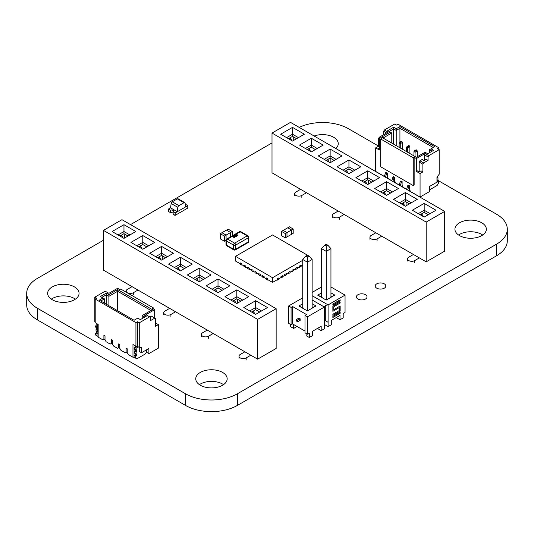<?xml version="1.0" encoding="UTF-8"?>
<svg xmlns="http://www.w3.org/2000/svg" width="534" height="534" viewBox="0 0 534 534"><rect width="100%" height="100%" fill="white"/><g stroke="black" fill="none" stroke-linecap="round" stroke-linejoin="round"><path stroke-width="0.8" d="M299.18 127.379A36.652 21.16 180 0 1 348.455 128.721L378.446 146.036M437.319 176.574L437.373 177.769L437.967 177.709L437.967 179.671L437.506 180.152L496.56 214.227A36.652 21.16 180 0 1 507.3 229.193A36.652 21.16 180 0 1 496.56 244.158L237.376 393.792A36.652 21.16 180 0 1 185.545 393.792L37.44 308.285A36.652 21.16 180 0 1 26.7 293.32A36.652 21.16 180 0 1 37.44 278.361L103.456 240.247M507.3 229.193L507.3 240.827A36.652 21.16 180 0 1 496.56 255.786L237.376 405.426A36.652 21.16 180 0 1 185.545 405.426L37.44 319.919A36.652 21.16 180 0 1 26.7 304.954L26.7 293.32M130.516 224.62L272.006 142.932M482.696 235.007A15.706 9.071 0 0 0 458.593 235.007M459.534 235.607A15.706 9.071 0 0 0 476.655 237.57A15.706 9.071 0 0 0 486.354 229.193A15.706 9.071 0 0 0 470.641 220.121A15.706 9.071 0 0 0 454.935 229.193A15.706 9.071 0 0 0 459.534 235.607M335.819 148.532A15.706 9.071 0 0 0 338.249 143.686A15.706 9.071 0 0 0 330.119 135.743A15.706 9.071 0 0 0 314.146 136.016M376.764 288.186A5.32 3.07 0 0 0 382.558 288.847A5.32 3.07 0 0 0 385.842 286.01A5.32 3.07 0 0 0 380.522 282.94A5.32 3.07 0 0 0 375.202 286.01A5.32 3.07 0 0 0 376.764 288.186M357.954 299.04A5.32 3.07 0 0 0 363.747 299.707A5.32 3.07 0 0 0 367.032 296.871A5.32 3.07 0 0 0 361.712 293.8A5.32 3.07 0 0 0 356.392 296.871A5.32 3.07 0 0 0 357.954 299.04M223.512 384.647A15.706 9.071 0 0 0 199.409 384.647M200.35 385.241A15.706 9.071 0 0 0 217.471 387.21A15.706 9.071 0 0 0 227.17 378.833A15.706 9.071 0 0 0 211.464 369.762A15.706 9.071 0 0 0 195.751 378.833A15.706 9.071 0 0 0 200.35 385.241M75.407 299.14A15.706 9.071 0 0 0 51.304 299.14M52.245 299.734A15.706 9.071 0 0 0 69.367 301.703A15.706 9.071 0 0 0 79.065 293.32A15.706 9.071 0 0 0 63.359 284.255A15.706 9.071 0 0 0 47.646 293.32A15.706 9.071 0 0 0 52.245 299.734M332.869 311.302L332.862 306.176L332.869 311.302L339.224 307.631L339.224 310.594L332.862 314.259L332.869 315.34L332.862 314.259M332.862 306.176L340.151 301.97L340.158 303.052L333.803 306.723L333.803 309.687L340.151 306.009L333.803 309.687M339.217 307.637L339.217 310.588L332.869 314.259M336.8 317.256L336.8 317.91L339.998 319.753L343.195 317.91L343.195 313.565L345.051 312.49L345.051 295.115L328.096 304.901L328.096 322.282L324.385 320.133M339.998 319.753L339.998 315.414L331.294 320.433L331.294 324.779L328.096 326.621L328.096 322.282L325.299 320.654L325.299 305.421L328.096 304.901L312.136 295.689M332.862 317.49L332.862 316.408L340.158 312.21L340.158 313.284L332.862 317.49M332.862 304.02L332.869 305.108L332.862 304.02L340.151 299.814L340.158 300.896L332.869 305.108M317.99 328.116L317.99 328.77L321.188 330.613L324.385 328.77L324.385 307.05L307.43 316.836L304.987 315.427L306.489 314.553L292.572 306.523L291.07 307.39L291.07 324.765L288.62 323.35L288.62 305.975L291.07 307.39M304.987 331.06L292.572 323.898L292.572 306.523M300.168 318.825L298.893 318.09L296.45 319.499L296.45 321.034L297.725 321.775L300.168 320.36L300.168 318.825L297.725 320.24L296.45 319.499M345.051 295.115L330.947 286.972M312.136 292.405L321.541 286.972M330.947 296.844L334.811 295.088L326.194 300.068L326.194 299.501M321.541 292.912L317.67 295.142L326.194 300.068M334.811 295.088L330.947 292.859M292.572 323.898L291.07 324.765M321.188 330.613L321.188 326.267L312.49 331.294L312.49 335.639L309.293 337.481L309.293 333.136L307.43 334.211L304.987 332.802L304.987 315.427M324.385 320.106L325.299 320.654M312.136 299.974L324.385 307.05L325.299 305.421M288.62 305.975L302.731 297.832M312.136 307.704L316.001 305.949L307.384 310.921L307.384 310.361M302.731 303.773L298.86 306.002L307.384 310.921M316.001 305.949L312.136 303.719M307.43 316.836L307.43 334.211M296.877 326.381L293.68 328.47L290.483 326.621L290.483 324.425M303.445 308.085L298.86 306.002M309.293 337.481L306.095 335.639L306.095 333.436M293.68 328.47L293.68 324.532M328.096 326.621L324.899 324.779L324.899 320.433M322.249 297.224L317.67 295.142M297.725 321.775L297.725 320.24M332.869 315.34L340.158 311.128L340.158 306.015M332.869 306.182L340.158 301.977M332.869 317.496L332.862 316.408M340.158 312.21L332.869 316.415M332.869 304.026L340.158 299.821M302.731 307.758L302.731 259.497L307.43 262.214L312.136 259.497L312.136 308.185M307.43 310.895L307.43 256.894L308.939 256.02L307.43 255.152L305.849 256.066L307.43 255.152L309.012 256.066L312.136 259.497M307.43 256.894L305.929 256.02L302.731 259.497M321.541 296.897L321.541 248.637L326.241 251.354L330.947 248.637L330.947 297.325M326.241 300.035L326.241 246.034L327.749 245.166L326.241 244.292L324.659 245.206L326.241 244.292L327.823 245.206L330.947 248.637M326.241 246.034L324.739 245.166L321.541 248.637M413.443 254.484L408.777 257.174A4.192 2.416 -0 0 0 407.555 258.89A4.192 2.416 -0 0 0 410.139 261.119A4.192 2.416 -0 0 0 414.704 260.599L414.704 262.735M419.37 257.902L414.704 260.599M347.908 173.036L347.721 172.182L346.292 170.726L344.904 171.307M310.287 151.322L310.107 150.461L308.672 149.013L307.29 149.587M291.484 140.462L291.297 139.601L289.862 138.152L288.48 138.727M385.528 194.756L385.341 193.895L383.913 192.447L382.524 193.021M423.148 216.477L422.961 215.616L421.526 214.167L420.145 214.741M330.866 162.356L330.866 159.359A1.048 0.607 60 0 1 331.087 158.878A1.048 0.607 60 0 1 331.607 158.932L334.204 160.427L330.139 158.071L326.06 160.427M404.338 205.617L404.151 204.756L402.716 203.307L401.334 203.881M293.253 140.636L293.253 137.645A1.048 0.607 60 0 1 293.466 137.165A1.048 0.607 60 0 1 293.994 137.211L296.584 138.713M296.59 138.707L292.519 136.357L288.447 138.707M290.516 137.512L290.516 138.366M315.4 149.567L311.329 147.217L307.25 149.567M309.326 148.372L309.326 149.226M328.136 159.225L328.136 160.087M353.021 171.287L348.942 168.931L344.871 171.287M346.946 170.086L346.946 170.94M368.487 184.07L368.487 181.079A1.048 0.607 60 0 1 368.707 180.599A1.048 0.607 60 0 1 369.228 180.652L371.818 182.147L367.752 179.791L363.681 182.147M365.757 180.946L365.757 181.8M390.634 193.001L386.563 190.651L382.491 193.001M384.567 191.806L384.567 192.661M406.107 205.79L406.107 202.8A1.048 0.607 60 0 1 406.321 202.319A1.048 0.607 60 0 1 406.848 202.373L409.438 203.868L405.373 201.512L401.301 203.861M403.37 202.666L403.37 203.521M444.695 211.391L290.516 122.373L272.006 133.066L426.179 222.077L444.695 211.391L444.695 251.147L426.179 261.84L426.179 222.077M436.031 210.236L424.183 217.071L412.335 210.236L424.183 203.394L436.031 210.236M417.221 199.376L405.373 206.217L393.525 199.376L405.373 192.534L417.221 199.376M398.411 188.515L386.563 195.357L374.714 188.515L386.563 181.673L398.411 188.515M379.601 177.655L367.752 184.497L355.904 177.655L367.752 170.813L379.601 177.655M360.79 166.795L348.942 173.637L337.094 166.795L348.942 159.953L360.79 166.795M341.987 155.935L330.139 162.777L318.284 155.935L330.139 149.093L341.987 155.935M323.177 145.074L311.329 151.916L299.481 145.074L311.329 138.239L323.177 145.074M304.367 134.214L292.519 141.056L280.67 134.214L292.519 127.379L304.367 134.214M272.006 133.066L272.006 172.822L426.179 261.84M428.255 214.721L424.183 212.372L420.111 214.721M422.18 213.527L422.18 214.381M418.255 213.653L424.183 210.236L424.183 203.394M424.183 212.372L424.183 210.236L430.104 213.653M399.445 202.793L405.373 199.376L405.373 192.534M405.373 201.512L405.373 199.376L411.3 202.793M380.642 191.933L386.563 188.515L386.563 181.673M386.563 190.651L386.563 188.515L392.49 191.933M361.832 181.073L367.752 177.655L367.752 170.813M367.752 179.791L367.752 177.655L373.68 181.073M343.022 170.219L348.942 166.795L348.942 159.953M348.942 168.931L348.942 166.795L354.87 170.219M324.211 159.359L330.139 155.935L330.139 149.093M330.139 158.071L330.139 155.935L336.06 159.359M305.401 148.499L311.329 145.074L311.329 138.239M311.329 147.217L311.329 145.074L317.249 148.499M286.591 137.638L292.519 134.214L292.519 127.379M292.519 136.357L292.519 134.214L298.439 137.638M338.209 211.043L333.543 213.74A4.192 2.416 -0 0 0 332.315 215.449A4.192 2.416 -0 0 0 334.898 217.685A4.192 2.416 -0 0 0 339.464 217.158L339.464 219.3M344.13 214.468L339.464 217.158M300.589 189.33L295.923 192.02A4.192 2.416 -0 0 0 294.695 193.729A4.192 2.416 -0 0 0 297.284 195.965A4.192 2.416 -0 0 0 301.85 195.444L301.85 197.58M306.516 192.747L301.85 195.444M366.718 183.896L366.531 183.035L365.102 181.587L363.714 182.161M375.829 232.764L371.163 235.461A4.192 2.416 -0 0 0 369.935 237.169A4.192 2.416 -0 0 0 372.518 239.406A4.192 2.416 -0 0 0 377.084 238.878L377.084 241.014M381.75 236.188L377.084 238.878M329.098 162.176L328.917 161.321L327.482 159.866L326.094 160.447M244.892 351.799L240.227 354.489A4.192 2.416 -0 0 0 238.998 356.198A4.192 2.416 -0 0 0 241.588 358.434A4.192 2.416 -0 0 0 246.154 357.907L246.154 360.049M250.82 355.217L246.154 357.907M179.357 270.351L179.17 269.49L177.742 268.041L176.353 268.615M141.737 248.63L141.557 247.769L140.122 246.321L138.74 246.895M122.933 237.77L122.747 236.909L121.311 235.461L119.93 236.041M216.978 292.071L216.791 291.21L215.362 289.762L213.974 290.336M254.598 313.785L254.411 312.931L252.976 311.476L251.594 312.056M162.316 259.664L162.316 256.674A1.048 0.607 60 0 1 162.536 256.193A1.048 0.607 60 0 1 163.057 256.247L165.647 257.742M235.788 302.932L235.601 302.07L234.166 300.622L232.784 301.196M124.702 237.944L124.702 234.953A1.048 0.607 60 0 1 124.916 234.473A1.048 0.607 60 0 1 125.437 234.526L125.45 234.519M119.896 236.021L123.968 233.665L128.04 236.021L125.437 234.526M121.966 234.82L121.966 235.674M146.85 246.875L142.778 244.525L138.7 246.875M140.776 245.68L140.776 246.534M165.66 257.735L161.582 255.386L157.51 257.735M159.586 256.54L159.586 257.395M184.464 268.595L180.392 266.246L176.32 268.595M178.396 267.401L178.396 268.255M203.274 279.456L199.202 277.106L195.13 279.456M197.206 278.261L197.206 279.115M222.084 290.316L218.012 287.966L213.94 290.316M216.016 289.121L216.016 289.975M237.557 303.105L237.557 300.108A1.048 0.607 60 0 1 237.77 299.634A1.048 0.607 60 0 1 238.297 299.681L240.887 301.183L236.822 298.826L232.751 301.176M234.82 299.981L234.82 300.836M276.145 308.699L121.966 219.688L103.456 230.374L257.628 319.385L276.145 308.699L276.145 348.462L257.628 359.148L257.628 319.385M267.481 307.544L255.632 314.386L243.784 307.544L255.632 300.702L267.481 307.544M248.67 296.684L236.822 303.526L224.974 296.684L236.822 289.849L248.67 296.684M229.86 285.823L218.012 292.665L206.164 285.823L218.012 278.988L229.86 285.823M211.05 274.97L199.202 281.805L187.354 274.97L199.202 268.128L211.05 274.97M192.24 264.11L180.392 270.945L168.544 264.11L180.392 257.268L192.24 264.11M173.43 253.249L161.582 260.091L149.734 253.249L161.582 246.408L173.43 253.249M154.626 242.389L142.778 249.231L130.93 242.389L142.778 235.547L154.626 242.389M135.816 231.529L123.968 238.371L112.12 231.529L123.968 224.687L135.816 231.529M103.456 230.374L103.456 270.137L257.628 359.148M259.704 312.036L255.632 309.68L251.561 312.036M253.63 310.835L253.63 311.696M249.705 310.968L255.632 307.544L255.632 300.702M255.632 309.68L255.632 307.544L261.553 310.968M230.895 300.108L236.822 296.684L236.822 289.849M236.822 298.826L236.822 296.684L242.743 300.108M212.091 289.248L218.012 285.823L218.012 278.988M218.012 287.966L218.012 285.823L223.94 289.248M193.281 278.388L199.202 274.97L199.202 268.128M199.202 277.106L199.202 274.97L205.129 278.388M174.471 267.527L180.392 264.11L180.392 257.268M180.392 266.246L180.392 264.11L186.319 267.527M155.661 256.667L161.582 253.249L161.582 246.408M161.582 255.386L161.582 253.249L167.509 256.667M136.851 245.807L142.778 242.389L142.778 235.547M142.778 244.525L142.778 242.389L148.699 245.807M118.041 234.947L123.968 231.529L123.968 224.687M123.968 233.665L123.968 231.529L129.889 234.947M169.658 308.358L164.993 311.055A4.192 2.416 -0 0 0 163.764 312.764A4.192 2.416 -0 0 0 166.348 314.993A4.192 2.416 -0 0 0 170.913 314.473L170.913 316.609M175.579 311.776L170.913 314.473M132.038 286.638L127.372 289.335A4.192 2.416 -0 0 0 126.144 291.043A4.192 2.416 -0 0 0 128.734 293.279A4.192 2.416 -0 0 0 133.3 292.752L133.3 294.888M137.959 290.062L133.3 292.752M198.167 281.211L197.981 280.35L196.552 278.902L195.164 279.476M199.936 281.385L199.936 278.394A1.048 0.607 60 0 1 200.157 277.914A1.048 0.607 60 0 1 200.677 277.967L200.684 277.96M203.267 279.462L200.677 277.967M207.272 330.079L202.613 332.769A4.192 2.416 -0 0 0 201.385 334.478A4.192 2.416 -0 0 0 203.968 336.714A4.192 2.416 -0 0 0 208.534 336.193L208.534 338.329M213.199 333.496L208.534 336.193M160.547 259.491L160.36 258.63L158.932 257.181L157.543 257.755M168.51 209.014L170.546 210.276L168.51 209.014L170.546 207.839L171.167 203.494L177.835 207.339L177.215 211.771L185.732 206.852L185.104 203.14A1.569 0.908 -60 0 0 184.797 202.633L178.136 198.788A1.569 0.908 -60 0 0 177.348 198.868L184.016 202.713A1.569 0.908 -60 0 1 184.797 202.633M184.016 202.713L178.93 205.65L172.262 201.799L177.348 198.868M177.835 207.339A1.569 0.908 -60 0 1 178.93 205.65M171.167 203.494A1.569 0.908 -60 0 1 172.262 201.799M170.546 212.666L168.51 211.491L168.51 209.094L170.546 210.276L170.546 212.666M174.805 215.295L173.143 214.161L174.952 215.209M173.083 211.651L173.156 214.348L173.083 211.651A1.782 1.028 0 0 0 173.403 211.063A1.782 1.028 0 0 0 172.449 210.156A1.782 1.028 0 0 0 170.606 210.222L170.533 210.176A1.882 1.088 180 0 1 172.489 210.096A1.882 1.088 180 0 1 173.51 211.063A1.882 1.088 180 0 1 173.156 211.698L175.179 212.946L177.215 211.771L175.179 212.859L173.143 211.684A1.856 1.068 180 0 0 173.497 211.05A1.856 1.068 180 0 0 172.482 210.096A1.856 1.068 180 0 0 170.546 210.189M173.083 213.126A1.782 1.028 0 0 0 170.606 212.872L170.606 210.222M170.533 210.176L170.606 212.872M170.546 207.839L177.215 211.684M175.179 212.859L173.143 211.771L173.143 214.161L175.179 215.342L175.179 212.946L187.768 205.677L185.732 206.852L187.768 205.59L185.732 204.415A1.856 1.068 180 0 1 185.345 204.542A1.882 1.088 180 0 0 185.745 204.429L185.672 204.382A1.782 1.028 0 0 1 185.331 204.489M187.768 205.59L187.768 208.073L175.179 215.342M283.227 230.408L281.531 231.389L285.296 233.558L286.985 232.584L283.227 230.408L287.739 227.804L291.504 229.974L293.193 228.999L289.435 226.823L287.739 227.804L291.504 229.974L286.985 232.584L283.227 230.408M285.296 233.558L285.296 237.904L281.531 235.728L281.531 231.389M293.193 228.999L293.193 233.338L291.504 234.319L291.504 229.974L291.504 234.319L286.985 236.922L286.985 232.584L286.985 236.922L285.296 237.904M138.319 346.88L136.297 348.048L138.319 346.88L136.297 348.048L135.556 349.329L135.556 350.184L136.671 349.757L136.484 351.552L134.722 350.858L135.189 350.377L134.541 351.178L134.595 353.268L134.541 351.178L134.541 353.148L136.023 354.002L134.541 353.148M136.424 346.266L134.815 347.193L136.297 348.048L134.815 347.193L136.424 346.266L134.815 347.193L136.297 348.048L135.556 350.184L136.671 349.757L136.671 351.232L136.023 352.033L136.077 354.122L134.595 353.268M136.297 348.048L135.556 350.184L136.671 349.757L136.671 351.232L136.203 351.712L134.722 350.858L136.203 351.712L136.023 354.002L136.671 354.055L136.671 355.531L136.484 355.851L135.002 354.997L134.074 355.531L135.556 356.385L136.484 355.851L135.556 356.385L135.556 358.094L135.556 356.385L134.074 355.531L135.556 356.385L136.484 355.851L136.671 354.055L136.077 354.122M135.189 355.103L135.189 353.608L135.002 354.997L135.189 353.608L135.189 355.103L135.189 353.608L135.189 354.676L136.671 355.531L135.189 354.676L134.074 355.531L134.074 357.239L132.966 357.239L132.966 344.51L135.93 346.219L135.93 322.609L137.412 321.755L139.261 322.823L149.627 316.836L145.922 314.7L154.66 309.653L152.444 308.372L153.331 307.858L153.331 308.886M135.556 356.385L135.556 358.094L134.074 357.239L136.851 358.841L134.074 357.239L132.966 357.239L132.966 344.51L135.93 346.219L135.93 322.609L137.412 321.755L137.412 346.352L139.261 347.42L139.261 351.465L141.483 352.747L141.483 347.621L139.261 347.42L139.261 351.465L141.483 352.747L141.483 347.621L139.261 347.42L139.261 351.465L141.483 352.747L141.483 347.621L139.261 347.42L139.261 322.823L149.627 316.836L150.368 317.263L149.627 316.836L151.109 315.981L154.813 318.117L150.368 320.687L150.368 317.263L145.922 314.7L154.66 309.653L154.66 318.03L154.66 309.653L152.444 308.372L154.66 309.653L154.66 318.03M134.074 357.239L134.074 355.531L134.074 357.239L136.851 358.841L145.368 353.929L136.851 358.841L134.074 357.239L132.966 357.239L132.966 344.51L135.93 346.219L135.93 322.609L137.412 321.755L139.261 322.823L151.109 315.981L154.813 318.117L150.368 320.687L150.368 317.263L150.368 320.687L154.813 318.117L155.554 318.544L154.813 318.117L155.554 318.544L155.554 326.241L155.554 318.544L155.554 326.241L158.364 324.619L158.364 348.135L148.886 353.608L148.886 348.475L141.483 352.747M146.663 349.757L146.663 351.679L145.368 353.929L146.663 351.679L146.663 349.757L146.663 351.679L145.368 353.929L136.851 358.841L135.556 358.094M135.556 349.329L134.074 348.475L135.556 349.329L134.074 348.475L134.815 347.193L134.074 349.329L135.556 350.184L134.074 349.329L134.074 348.475L134.074 349.329L135.556 350.184M135.189 350.805L135.189 349.97L136.671 351.232L135.189 349.97L135.002 350.698L136.484 351.552L135.002 350.698L134.541 351.178L136.023 352.033L134.541 351.178L134.722 350.858M96.681 327.736L96.213 328.624L97.695 329.478L98.163 328.997L97.515 329.805L97.515 331.768L98.163 331.821L98.163 333.296L98.163 331.821L97.515 331.768L97.515 329.805L97.515 331.768L96.033 330.913L97.976 331.714M96.213 328.624L96.033 328.944L96.213 328.624L97.695 329.478L96.494 328.463L96.033 328.944L96.033 330.913L97.515 331.768L96.087 331.033L96.033 328.944L97.515 329.805L97.976 329.318L96.494 328.463L97.976 329.318L98.109 327.402L98.163 328.997L96.681 328.143L96.494 328.463L97.976 329.318M95.566 333.296L95.566 335.005L97.048 335.859L97.048 334.151L97.976 333.616L96.494 332.762L96.681 332.442L96.494 332.762L97.976 333.616L97.048 334.151L95.566 333.296L96.494 332.762L95.566 333.296L95.566 335.005L95.566 333.296L97.048 334.151L95.566 333.296L96.681 332.442L96.681 331.374L96.681 332.442L98.163 333.296L96.681 332.442L98.163 333.296L98.163 331.821M96.494 332.762L97.976 333.616L97.048 334.151L97.048 335.859L98.163 336.507L96.868 335.752L98.163 336.507M97.709 324.151L96.307 324.959L97.709 324.151L96.307 324.959L98.163 325.6L97.048 327.095L97.048 327.949L97.976 327.415M96.307 324.959L95.566 326.241L96.307 324.959L97.789 325.813L96.307 324.959L95.566 326.241L97.048 327.095L97.048 327.949L95.566 327.095L97.048 327.949L95.566 327.095L95.566 326.241L97.048 327.095L97.048 327.949M135.93 322.609L95.199 299.093L96.681 298.239L95.199 299.093L135.93 322.609L95.199 299.093L95.199 322.703L95.199 299.093L95.199 322.703L98.163 324.418L95.199 322.703L98.163 324.418L98.163 337.148L98.163 324.418L98.163 337.148L98.163 324.418L98.163 337.148L102.788 339.818L103.896 339.177L103.896 335.325L103.896 339.177L103.896 335.325L103.896 339.177L105.011 339.818L105.011 335.966L103.896 335.325L105.011 335.966L105.011 339.818L106.119 341.74L110.191 344.09L111.306 343.449L111.306 339.604L112.414 340.245L111.306 339.604L111.306 343.449L112.414 344.09L112.414 340.245L112.414 344.09L113.528 346.019L117.6 348.368L118.708 347.727L118.708 343.876L119.823 344.517L118.708 343.876L118.708 347.727L119.823 348.368L119.823 344.517L119.823 348.368L120.931 350.291L125.003 352.64L126.117 351.999L126.117 348.155L127.225 348.795L126.117 348.155L126.117 351.999L127.225 352.64L127.225 348.795L127.225 352.64L128.34 354.569L132.966 357.239M103.896 339.177L102.788 339.818L103.896 339.177L105.011 339.818L105.011 335.966L103.896 335.325L105.011 335.966L105.011 339.818L105.011 335.966L105.011 339.818L106.119 341.74L110.191 344.09L111.306 343.449L110.191 344.09L111.306 343.449L111.306 339.604L112.414 340.245L111.306 339.604L112.414 340.245L112.414 344.09L112.414 340.245L112.414 344.09L112.414 340.245L111.306 339.604L111.306 343.449L112.414 344.09L113.528 346.019L117.6 348.368L118.708 347.727L117.6 348.368L118.708 347.727L118.708 343.876L119.823 344.517L118.708 343.876L119.823 344.517L119.823 348.368L119.823 344.517L119.823 348.368L119.823 344.517L118.708 343.876L118.708 347.727L119.823 348.368L120.931 350.291L125.003 352.64L126.117 351.999L125.003 352.64L126.117 351.999L126.117 348.155L127.225 348.795L126.117 348.155L127.225 348.795L127.225 352.64L127.225 348.795L127.225 352.64L127.225 348.795L126.117 348.155L126.117 351.999L127.225 352.64L128.34 354.569L127.225 352.64L126.117 351.999L126.117 348.155L126.117 351.999L125.003 352.64L120.931 350.291L119.823 348.368L118.708 347.727L118.708 343.876L118.708 347.727L117.6 348.368L113.528 346.019L112.414 344.09L111.306 343.449L111.306 339.604L111.306 343.449L110.191 344.09L106.119 341.74L105.011 339.818L103.896 339.177L103.896 335.325L105.011 335.966L103.896 335.325L103.896 339.177L102.788 339.818L98.163 337.148L102.788 339.818L103.896 339.177M95.199 299.093L96.681 298.239L94.825 297.171L105.198 291.184L108.896 293.32L117.634 288.28L119.856 289.562L120.744 289.048L119.856 289.562L117.634 288.28L108.896 293.32L105.198 291.184L94.825 297.171L94.825 321.768L95.199 321.982L94.825 321.768L94.825 297.171L105.198 291.184L108.896 293.32L117.634 288.28L119.856 289.562L120.744 289.048L153.331 307.858L152.444 308.372L153.331 307.858L120.744 289.048L153.331 307.858M155.554 322.99L158.364 324.619L158.364 348.135L148.886 353.608L148.886 348.475L148.886 353.608L146.389 352.16L148.886 353.608L158.364 348.135L158.364 324.619L155.554 326.241L158.364 324.619L155.554 322.99L158.364 324.619M117.634 310.768L117.634 291.27L117.634 310.768L117.634 291.27L150.962 310.508L117.634 291.27L117.634 289.562L152.444 309.653L143.706 314.7L146.296 316.195L140.369 319.612L137.779 318.117L134.074 320.26L99.271 300.161L102.975 298.025L100.385 296.53L106.306 293.106L108.896 294.601L117.634 289.562L152.444 309.653L143.706 314.7L146.296 316.195L140.369 319.612L137.779 318.117L134.074 320.26L99.271 300.161L102.975 298.025L100.385 296.53L106.306 293.106L108.896 294.601L117.634 289.562L152.444 309.653L142.224 315.554L142.224 318.544L142.224 315.554L144.814 317.049L142.224 315.554L142.224 318.544M139.261 322.823L137.412 321.755L137.412 346.352L135.93 346.219L137.412 346.352L139.261 347.42L139.261 322.823L139.261 347.42L137.412 346.352L135.93 346.219M97.048 324.532L97.048 323.771M135.189 345.792L135.189 346.98M150.368 318.544L150.735 318.331L150.368 318.544L150.735 318.331L150.368 318.117M150.962 310.508L117.634 291.27L108.896 296.317L106.306 294.821L101.86 297.385L106.306 294.821L106.306 293.106L108.896 294.601L117.634 289.562L117.634 291.27L108.896 296.317L108.896 294.601L108.896 296.317L106.306 294.821L106.306 293.106L106.306 294.821L101.86 297.385M108.896 305.722L108.896 294.601M104.457 303.158L104.457 298.88L104.457 303.158L104.457 298.88L100.752 301.016L104.457 298.88L100.385 296.53L106.306 293.106M106.306 304.226L106.306 294.821L106.306 304.226L106.306 294.821L108.896 296.317L117.634 291.27L117.634 289.562M437.319 180.879L438.434 181.52L437.373 182.067L437.506 180.152M438.434 181.52L438.434 183.229L437.132 185.478L429.543 189.857M409.511 191.079L409.511 185.819L408.403 185.178L407.809 185.518L406.548 189.363M409.511 185.819L408.924 186.159L407.809 185.518M408.924 186.159L407.662 190.004M402.109 186.8L402.109 181.54L401.001 180.899L400.407 181.246L399.145 185.091M402.109 181.54L401.515 181.887L400.407 181.246M401.515 181.887L400.26 185.732M394.706 182.528L394.706 177.268L393.591 176.627L392.997 176.968L391.742 180.812M394.706 177.268L394.112 177.608L392.997 176.968M394.112 177.608L392.85 181.453M387.297 178.249L387.297 172.989L386.189 172.349L385.595 172.696L384.333 176.54M387.297 172.989L386.703 173.336L385.595 172.696M386.703 173.336L385.448 177.181M438.801 149.453L438.801 147.744L398.07 124.228L396.588 125.083L394.739 124.015L384.373 130.002L388.078 132.138L379.34 137.185L381.556 138.466L380.669 138.98L380.669 166.768L413.256 185.585L414.144 185.071L414.144 157.276L416.366 158.565L416.366 171.387L420.064 173.523L420.064 197.039L429.543 191.566L429.543 186.439L436.952 182.161L436.952 177.034L439.175 174.271L439.175 149.667L428.802 155.654L425.104 153.518L416.366 158.565M420.064 197.039L410.626 191.593L409.511 189.663M406.588 189.256L403.217 187.314L402.109 185.391M399.178 184.984L395.814 183.042L394.706 181.113M391.776 180.706L388.412 178.763L387.297 176.841M375.636 147.871L379.34 150.014L379.34 137.185L378.446 138.553L378.446 146.249L375.636 147.871L375.636 171.387L384.373 176.434M416.366 171.387L417.288 170.853L419.143 171.921L421.032 170.833L422.881 171.901L422.881 164.205L423.622 162.923L428.061 160.36L428.061 156.936L428.802 155.654M420.064 173.523L422.881 171.901M419.55 171.688L419.177 171.474L419.177 162.069L419.918 160.787L422.14 159.506L423.989 160.574L426.212 159.286L428.061 160.36M419.918 160.787L423.622 162.923M399.926 126.585L434.729 146.676L431.025 148.812L433.615 150.308L427.694 153.732L425.104 152.237L416.366 157.276L381.556 137.185L390.294 132.138L387.704 130.643L393.631 127.225L396.221 128.721L399.926 126.585L399.926 128.293L396.221 130.429L393.631 128.934L389.186 131.498M414.144 157.276L413.256 157.79L380.669 138.98M438.801 147.744L437.319 148.599L439.175 149.667M383.632 134.708L383.632 131.284L384.373 130.002M413.256 157.79L413.256 185.585M424.73 160.147L424.363 159.933L424.363 154.8L425.104 153.518M424.363 154.8L428.061 156.936M419.177 162.069L422.881 164.205M418.769 171.708L419.177 171.474M423.622 160.36L424.363 159.933M379.34 147.871L378.412 148.405L379.34 148.939M379.34 146.763L378.446 146.249M379.34 139.067L378.446 138.553M386.596 132.993L383.632 131.284M399.926 142.071L399.926 128.293L433.248 147.531M396.221 145.648L396.221 128.721M391.776 143.085L391.776 132.993L383.038 138.039M393.631 144.153L393.631 127.225M429.543 152.664L429.543 149.667L431.025 148.812M432.139 151.169L429.543 149.667M390.294 132.138L391.776 132.993M401.942 141.57L401.368 141.236L399.686 142.211L400.26 142.538L401.942 141.57L402.476 142.424L400.26 143.706L399.145 143.065L399.145 147.337M400.26 142.538L400.26 147.978M402.476 142.424L402.476 149.266M399.145 143.065L399.686 142.211M409.344 145.842L408.77 145.515L407.088 146.483L407.662 146.817L409.344 145.842L409.885 146.696L407.662 147.978L406.554 147.337L406.554 151.616M407.662 146.817L407.662 152.257M409.885 146.696L409.885 153.538M406.554 147.337L407.088 146.483M416.747 150.121L416.18 149.787L414.497 150.762L415.065 151.089L416.747 150.121L417.288 150.975L415.065 152.257L413.957 151.616L413.957 155.888M415.065 151.089L415.065 156.529M417.288 150.975L417.288 156.742M413.957 151.616L414.497 150.762M236.675 234.386L235.975 234.793L237.757 234.893L237.804 235.668L238.057 235.254L236.675 235.701L237.583 235.521L237.523 235.06L236.308 235.461L235.527 234.78L236.428 234.246L235.981 234.8M236.355 236.482L234.786 236.282L234.433 235.374L236.008 235.574L236.355 236.482L236.595 236.195L235.748 236.642L234.786 236.295L234.433 235.387M234.927 236.642L234.893 237.343L233.698 237.356L233.578 236.869L232.911 236.822L232.964 236.235L234.927 236.642L234.893 237.33L233.698 237.356L232.911 236.802L232.964 236.215L232.911 236.822L232.964 236.215M233.158 236.662L233.752 236.328L233.158 236.682M233.752 236.348L233.191 236.362M233.698 237.343L233.578 236.856L233.698 237.343M233.992 236.188L234.079 236.562M233.939 237.196L234.68 237.203L234.68 236.782L233.939 236.782L233.939 237.216M234.68 237.203L234.68 236.782L233.939 236.796M234.68 237.216L234.68 236.796M234.646 235.514L235.761 235.734L236.141 236.375L235.761 235.714L234.646 235.501L235.027 236.135L236.262 236.175M238.057 235.24L236.675 235.681M237.523 235.047L237.583 235.521L237.523 235.047L236.308 235.461M236.308 235.441L235.527 234.766M221.944 232.724L226.456 230.114L230.595 232.504L226.082 235.107L221.944 232.717L220.255 233.698L224.393 236.088L226.082 235.107L221.944 232.724M230.595 236.809L230.595 232.504L232.29 231.529L228.151 229.139L226.456 230.114L230.595 232.504L230.595 236.809M226.082 239.859L226.082 235.107L226.082 239.859M220.255 233.698L220.255 238.832L224.393 241.214L224.393 236.088M224.393 241.214L225.995 240.287M232.29 235.828L232.29 231.529M267.854 280.13L266.146 279.149L266.146 277.847L267.854 278.835L267.854 280.13L268.222 279.916M264.15 277.994L262.448 277.012L262.448 275.711L264.15 276.692L264.15 277.994L264.517 277.78M260.445 275.858L258.743 274.877L258.743 273.575L260.445 274.556L260.445 275.858L260.819 275.644M256.741 273.722L255.038 272.734L255.038 271.439L256.741 272.42L256.741 273.722L257.114 273.508M299.474 267.307L301.176 266.326L301.176 265.024L299.474 266.005L299.474 267.307L299.1 267.093M295.769 269.443L297.471 268.462L297.471 267.16L295.769 268.141L295.769 269.443L295.402 269.229M292.065 271.579L293.767 270.598L293.767 269.296L292.065 270.284L292.065 271.579L291.697 271.365M288.367 273.722L290.069 272.734L290.069 271.439L288.367 272.42L288.367 273.722L287.993 273.508M284.662 275.858L286.364 274.877L286.364 273.575L284.662 274.556L284.662 275.858L284.288 275.644M280.957 277.994L282.66 277.012L282.66 275.711L280.957 276.692L280.957 277.994L280.59 277.78M277.259 280.13L278.962 279.149L278.962 277.847L277.259 278.835L277.259 280.13L276.886 279.916M253.043 271.579L251.34 270.598L251.34 269.296L253.043 270.284L253.043 271.579L253.41 271.365M249.338 269.443L247.636 268.462L247.636 267.16L249.338 268.141L249.338 269.443L249.712 269.229M245.633 267.307L243.931 266.326L243.931 265.024L245.633 266.005L245.633 267.307L246.007 267.093M241.935 265.171L240.233 264.183L240.233 262.888L241.935 263.869L241.935 265.171L242.302 264.957M309.52 256.373L272.554 234.967L235.527 256.34L272.554 277.72L272.554 282.419L277.259 279.703L277.259 278.835L278.962 277.847L278.962 278.721L280.957 277.567L280.957 276.692L282.66 275.711L282.66 276.585L284.662 275.431L284.662 274.556L286.364 273.575L286.364 274.449L288.367 273.295L288.367 272.42L290.069 271.439L290.069 272.307L292.065 271.152L292.065 270.284L293.767 269.296L293.767 270.171L295.769 269.016L295.769 268.141L297.471 267.16L297.471 268.035L299.474 266.88L299.474 266.005L301.176 265.024L301.176 265.899L302.731 264.998M235.527 256.34L235.527 261.046L240.233 263.756L240.233 262.888L241.935 263.869L241.935 264.744L243.931 265.899L243.931 265.024L245.633 266.005L245.633 266.88L247.636 268.035L247.636 267.16L249.338 268.141L249.338 269.016L251.34 270.171L251.34 269.296L253.043 270.284L253.043 271.152L255.038 272.307L255.038 271.439L256.741 272.42L256.741 273.295L258.743 274.449L258.743 273.575L260.445 274.556L260.445 275.431L262.448 276.585L262.448 275.711L264.15 276.692L264.15 277.567L266.146 278.721L266.146 277.847L267.854 278.835L267.854 279.703L272.554 282.419M272.554 277.72L302.731 260.298M134.074 355.531L135.002 354.997L136.484 355.851L136.671 355.531L136.671 354.055L136.023 354.002L136.023 352.033L134.541 351.178M134.815 347.193L134.074 348.475M96.033 330.913L96.033 328.944L97.515 329.805L97.695 329.478M95.566 335.005L97.048 335.859L95.566 335.005M98.163 325.6L97.048 327.095L95.566 326.241L95.566 327.095L95.566 326.241M96.494 328.463L96.681 328.143L98.163 328.997L98.163 327.522M96.681 331.374L96.681 332.442M97.048 334.151L97.048 335.859M97.789 325.813L97.048 327.095M94.825 297.171L96.681 298.239L94.825 297.171L94.825 321.768L95.199 321.982M154.813 318.117L151.109 315.981L149.627 316.836L145.922 314.7L154.66 309.653M146.389 352.16L148.886 353.608M137.412 321.755L137.412 346.352M143.706 314.7L142.224 315.554L143.706 314.7L146.296 316.195L140.369 319.612L137.779 318.117L134.074 320.26L99.271 300.161L102.975 298.025L104.457 298.88L100.752 301.016M144.814 317.049L142.224 315.554M104.457 298.88L102.975 298.025M496.56 255.786L496.56 244.158M237.376 405.426L237.376 393.792M185.545 405.426L185.545 393.792M37.44 319.919L37.44 308.285M136.484 351.552L135.002 350.698M136.671 355.531L135.189 354.676M136.484 355.851L135.002 354.997M136.671 351.232L135.189 350.377M96.033 328.944L97.515 329.805M96.681 328.143L98.163 328.997M437.787 177.602L437.319 177.328M237.196 241.655L247.189 235.881L240.153 231.823L227.564 239.092A1.569 0.908 -120 0 0 226.783 239.012L239.372 231.743A1.569 0.908 -120 0 1 240.153 231.823A1.569 0.908 -60 0 1 240.941 231.743L247.976 235.808A1.569 0.908 -60 0 0 247.189 235.881A1.569 0.908 -120 0 1 248.303 237.804L235.714 245.073A1.569 0.908 -120 0 0 234.6 243.15L237.196 241.655M233.819 249.899A1.569 0.908 -60 0 1 233.492 249.178A1.569 0.908 180 0 0 235.714 249.178L235.714 245.073A1.569 0.908 0 0 1 233.492 245.073A1.569 0.908 -60 0 1 234.6 243.15L227.564 239.092A1.569 0.908 -60 0 0 226.456 241.014L226.456 245.119L233.492 249.178L233.492 245.073L226.456 241.014A1.569 0.908 180 0 1 225.995 240.373L225.995 244.479A1.569 1.569 0 0 0 226.783 245.834L233.819 249.899A1.569 1.569 0 0 0 235.387 249.899A1.569 0.908 -120 0 0 235.714 249.178L248.303 241.909L248.303 237.804A1.569 0.908 0 0 0 248.764 237.163L248.764 241.268A1.569 0.908 180 0 1 248.303 241.909A1.569 0.908 -120 0 1 247.976 242.63A1.569 1.569 0 0 0 248.764 241.268M226.783 245.834A1.569 0.908 -60 0 1 226.456 245.119A1.569 0.908 0 0 1 225.995 244.479M407.555 261.026L407.555 258.89M345.865 170.713L346.292 170.726M308.245 148.993L308.672 149.013M289.435 138.132L289.862 138.152M383.479 192.434L383.913 192.447M421.099 214.154L421.526 214.167M402.289 203.294L402.716 203.307M332.315 217.585L332.315 215.449M294.695 195.871L294.695 193.729M364.669 181.573L365.102 181.587M369.935 239.305L369.935 237.169M327.055 159.853L327.482 159.866M238.998 358.341L238.998 356.198M177.308 268.028L177.742 268.041M139.694 246.308L140.122 246.321M120.884 235.447L121.311 235.461M214.928 289.742L215.362 289.762M252.549 311.462L252.976 311.476M233.738 300.602L234.166 300.622M163.764 314.9L163.764 312.764M126.144 292.165L126.144 291.043M196.118 278.882L196.552 278.902M201.385 336.62L201.385 334.478M158.505 257.168L158.932 257.181M96.087 331.033L97.568 331.888M437.913 177.588L437.319 177.241M235.387 249.899L247.976 242.63M248.764 237.163A1.569 1.569 0 0 0 247.976 235.808M240.941 231.743A1.569 1.569 0 0 0 239.372 231.743M226.783 239.012A1.569 1.569 0 0 0 225.995 240.373"/></g></svg>

